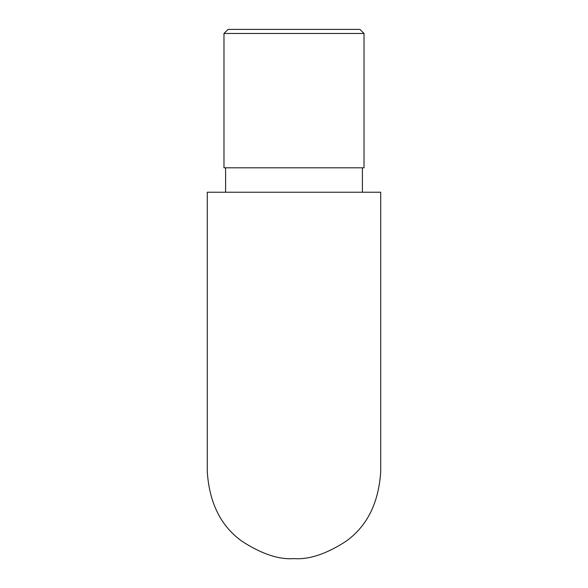 <?xml version="1.0" encoding="UTF-8"?>
<svg xmlns="http://www.w3.org/2000/svg" width="588" height="588" viewBox="0 0 588 588"><rect width="100%" height="100%" fill="white"/><g stroke="black" fill="none" stroke-linecap="round" stroke-linejoin="round"><path stroke-width="0.88" d="M294 192.232L207.292 192.232L207.292 471.892C209.372 503.078 220.934 526.201 241.977 541.261C261.587 553.977 278.933 559.754 294 558.6C309.067 559.754 326.413 553.977 346.023 541.261C367.066 526.201 378.628 503.078 380.708 471.892L380.708 192.232L294 192.232M223.984 33.472L228.056 29.4L359.944 29.4L364.016 33.472L223.984 33.472L223.984 167.808L364.016 167.808L364.016 33.472M225.608 167.808L225.608 192.232M362.392 167.808L362.392 192.232"/></g></svg>
